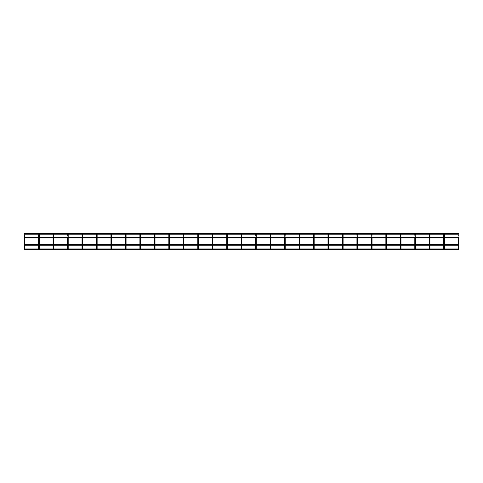 <?xml version="1.0" encoding="UTF-8"?>
<svg xmlns="http://www.w3.org/2000/svg" width="483" height="483" viewBox="0 0 483 483"><rect width="100%" height="100%" fill="white"/><g stroke="black" fill="none" stroke-linecap="round" stroke-linejoin="round"><path stroke-width="0.36" stroke-dasharray="2.42 1.81" d="M24.784 237.576L24.15 237.576M24.784 248.842L24.15 248.842L24.47 248.528L24.784 248.842A0.32 0.32 -0 0 0 24.47 248.528A0.32 0.32 -0 0 0 24.15 248.842L24.15 247.368L24.784 247.368L24.15 247.368L24.15 237.087L24.15 237.721L24.784 237.721M24.663 233.549A0.32 0.32 0 0 1 24.47 234.116A0.32 0.32 0 0 1 24.15 233.802L24.15 233.863A0.32 0.32 0 0 1 24.416 233.549M24.524 233.549A0.32 0.32 0 0 1 24.47 234.183A0.32 0.32 0 0 1 24.15 233.863M39.256 237.576L38.616 237.576M38.616 244.32L38.616 244.887M39.256 237.087L39.256 248.842A0.32 0.32 -0 0 0 38.936 248.528A0.32 0.32 -0 0 0 38.616 248.842L38.616 247.368L39.256 247.368L38.616 247.368L38.616 237.087M39.129 233.549A0.32 0.32 0 0 1 38.936 234.116A0.32 0.32 0 0 1 38.616 233.802L38.616 233.863A0.32 0.32 0 0 1 38.882 233.549M38.99 233.549A0.32 0.32 0 0 1 38.936 234.183A0.32 0.32 0 0 1 38.616 233.863M53.722 237.576L53.088 237.576M53.088 244.32L53.088 244.887L53.088 244.32M53.722 248.842L53.088 248.842L53.408 248.528L53.722 248.842A0.32 0.32 -0 0 0 53.408 248.528A0.32 0.32 -0 0 0 53.088 248.842L53.088 247.368L53.722 247.368L53.088 247.163M53.722 237.087L53.722 237.721L53.088 237.721L53.088 237.087M53.601 233.549A0.32 0.32 0 0 1 53.408 234.116A0.32 0.32 0 0 1 53.088 233.802L53.088 233.863A0.32 0.32 0 0 1 53.353 233.549M53.462 233.549A0.32 0.32 0 0 1 53.408 234.183A0.32 0.32 0 0 1 53.088 233.863M68.194 237.576L67.554 237.576M67.554 244.32L67.554 244.887M67.874 247.181L68.194 247.163L68.194 248.842A0.32 0.32 -0 0 0 67.874 248.528A0.32 0.32 -0 0 0 67.554 248.842L67.554 247.368L68.194 247.368L67.554 247.368L67.554 235.275L68.194 235.275M68.067 233.549A0.32 0.32 0 0 1 67.874 234.116A0.32 0.32 0 0 1 67.554 233.802L67.554 233.863A0.32 0.32 0 0 1 67.819 233.549M67.928 233.549A0.32 0.32 0 0 1 67.874 234.183A0.32 0.32 0 0 1 67.554 233.863M82.659 237.576L82.025 237.576M82.025 244.32L82.025 244.887M82.345 247.181L82.659 247.163L82.659 248.842A0.32 0.32 -0 0 0 82.345 248.528A0.32 0.32 -0 0 0 82.025 248.842L82.025 247.368L82.659 247.368L82.025 247.368L82.025 235.275L82.659 235.275M82.539 233.549A0.32 0.32 0 0 1 82.345 234.116A0.32 0.32 0 0 1 82.025 233.802L82.025 233.863A0.32 0.32 0 0 1 82.291 233.549M82.4 233.549A0.32 0.32 0 0 1 82.345 234.183A0.32 0.32 0 0 1 82.025 233.863M97.131 237.576L96.491 237.576M96.491 244.32L96.491 244.887L96.491 244.32M96.811 247.181L97.131 247.163L97.131 248.842A0.32 0.32 -0 0 0 96.811 248.528A0.32 0.32 -0 0 0 96.491 248.842L96.491 247.368L97.131 247.368L96.491 247.163M97.131 237.087L97.131 237.721L96.491 237.721L96.491 237.087M97.005 233.549A0.32 0.32 0 0 1 96.811 234.116A0.32 0.32 0 0 1 96.491 233.802L96.491 233.863A0.32 0.32 0 0 1 96.757 233.549M96.866 233.549A0.32 0.32 0 0 1 96.811 234.183A0.32 0.32 0 0 1 96.491 233.863M111.597 237.576L110.963 237.576M110.963 244.32L110.963 244.887L110.963 244.32M111.283 247.181L111.597 247.163L111.597 248.842A0.32 0.32 -0 0 0 111.283 248.528A0.32 0.32 -0 0 0 110.963 248.842L110.963 247.368L111.597 247.368L110.963 247.163M111.597 237.087L111.597 237.721L110.963 237.721L110.963 237.087M111.476 233.549A0.32 0.32 0 0 1 111.283 234.116A0.32 0.32 0 0 1 110.963 233.802L110.963 233.863A0.32 0.32 0 0 1 111.229 233.549M111.338 233.549A0.32 0.32 0 0 1 111.283 234.183A0.32 0.32 0 0 1 110.963 233.863M126.069 237.576L125.429 237.576M125.429 244.32L125.429 244.887L125.429 244.32M125.749 247.181L126.069 247.163L126.069 248.842A0.32 0.32 -0 0 0 125.749 248.528A0.32 0.32 -0 0 0 125.429 248.842L125.429 247.368L126.069 247.368L125.429 247.163M126.069 237.087L126.069 237.721L125.429 237.721L125.429 237.087M125.942 233.549A0.32 0.32 0 0 1 125.749 234.116A0.32 0.32 0 0 1 125.429 233.802L125.429 233.863A0.32 0.32 0 0 1 125.695 233.549M125.803 233.549A0.32 0.32 0 0 1 125.749 234.183A0.32 0.32 0 0 1 125.429 233.863M140.535 237.576L139.901 237.576M139.901 244.32L139.901 244.887L139.901 244.32M140.221 247.181L140.535 247.163L140.535 248.842A0.32 0.32 -0 0 0 140.221 248.528A0.32 0.32 -0 0 0 139.901 248.842L139.901 247.368L140.535 247.368L139.901 247.163M140.535 237.087L140.535 237.721L139.901 237.721L139.901 237.087M140.414 233.549A0.32 0.32 0 0 1 140.221 234.116A0.32 0.32 0 0 1 139.901 233.802L139.901 233.863A0.32 0.32 0 0 1 140.167 233.549M140.275 233.549A0.32 0.32 0 0 1 140.221 234.183A0.32 0.32 0 0 1 139.901 233.863M155.007 237.576L154.367 237.576M154.367 244.32L154.367 244.887M154.687 247.181L155.007 247.163L155.007 248.842A0.32 0.32 -0 0 0 154.687 248.528A0.32 0.32 -0 0 0 154.367 248.842L154.367 247.368L155.007 247.368L154.367 247.368L154.367 237.087M154.88 233.549A0.32 0.32 0 0 1 154.687 234.116A0.32 0.32 0 0 1 154.367 233.802L154.367 233.863A0.32 0.32 0 0 1 154.632 233.549M154.741 233.549A0.32 0.32 0 0 1 154.687 234.183A0.32 0.32 0 0 1 154.367 233.863M169.473 237.576L168.839 237.576M168.839 244.32L168.839 244.887M168.839 235.275L169.473 235.275L169.473 248.842A0.32 0.32 -0 0 0 169.159 248.528A0.32 0.32 -0 0 0 168.839 248.842L168.839 247.368L169.473 247.368L168.839 247.368L168.839 237.087M169.352 233.549A0.32 0.32 0 0 1 169.159 234.116A0.32 0.32 0 0 1 168.839 233.802L168.839 233.863A0.32 0.32 0 0 1 169.104 233.549M169.213 233.549A0.32 0.32 0 0 1 169.159 234.183A0.32 0.32 0 0 1 168.839 233.863M183.945 237.576L183.305 237.576M183.305 244.32L183.305 244.887M183.305 235.275L183.945 235.275L183.945 248.842A0.32 0.32 -0 0 0 183.625 248.528A0.32 0.32 -0 0 0 183.305 248.842L183.305 247.368L183.945 247.368L183.305 247.368L183.305 237.087M183.818 233.549A0.32 0.32 0 0 1 183.625 234.116A0.32 0.32 0 0 1 183.305 233.802L183.305 233.863A0.32 0.32 0 0 1 183.57 233.549M183.679 233.549A0.32 0.32 0 0 1 183.625 234.183A0.32 0.32 0 0 1 183.305 233.863M198.41 237.576L197.776 237.576M197.776 244.32L197.776 244.887M198.41 237.087L198.41 248.842A0.32 0.32 -0 0 0 198.096 248.528A0.32 0.32 -0 0 0 197.776 248.842L197.776 247.368L198.41 247.368L197.776 247.368L197.776 237.087M198.29 233.549A0.32 0.32 0 0 1 198.096 234.116A0.32 0.32 0 0 1 197.776 233.802L197.776 233.863A0.32 0.32 0 0 1 198.042 233.549M198.151 233.549A0.32 0.32 0 0 1 198.096 234.183A0.32 0.32 0 0 1 197.776 233.863M212.882 237.576L212.242 237.576M212.242 244.32L212.242 244.887L212.242 244.32M212.882 237.087L212.882 248.842A0.32 0.32 -0 0 0 212.562 248.528A0.32 0.32 -0 0 0 212.242 248.842L212.242 247.368L212.882 247.368L212.242 247.163M212.882 237.721L212.242 237.721L212.242 237.087M212.755 233.549A0.32 0.32 0 0 1 212.562 234.116A0.32 0.32 0 0 1 212.242 233.802L212.242 233.863A0.32 0.32 0 0 1 212.508 233.549M212.617 233.549A0.32 0.32 0 0 1 212.562 234.183A0.32 0.32 0 0 1 212.242 233.863M227.348 237.576L226.714 237.576M226.714 244.32L226.714 244.887M227.348 237.087L227.348 248.842A0.32 0.32 -0 0 0 227.034 248.528A0.32 0.32 -0 0 0 226.714 248.842L226.714 247.368L227.348 247.368L226.714 247.368L226.714 237.087M227.227 233.549A0.32 0.32 0 0 1 227.034 234.116A0.32 0.32 0 0 1 226.714 233.802L226.714 233.863A0.32 0.32 0 0 1 226.98 233.549M227.088 233.549A0.32 0.32 0 0 1 227.034 234.183A0.32 0.32 0 0 1 226.714 233.863M241.82 237.576L241.18 237.576M241.18 244.32L241.18 244.887L241.18 244.32M241.5 247.181L241.82 247.163L241.82 248.842A0.32 0.32 -0 0 0 241.5 248.528A0.32 0.32 -0 0 0 241.18 248.842L241.18 247.368L241.82 247.368L241.18 247.163M241.82 237.087L241.82 237.721L241.18 237.721L241.18 237.087M241.693 233.549A0.32 0.32 0 0 1 241.5 234.116A0.32 0.32 0 0 1 241.18 233.802L241.18 233.863A0.32 0.32 0 0 1 241.446 233.549M241.554 233.549A0.32 0.32 0 0 1 241.5 234.183A0.32 0.32 0 0 1 241.18 233.863M256.286 237.576L255.652 237.576M255.652 244.32L255.652 244.887M255.966 247.181L256.286 247.163L256.286 248.842A0.32 0.32 -0 0 0 255.966 248.528A0.32 0.32 -0 0 0 255.652 248.842L255.652 247.368L256.286 247.368L255.652 247.368L255.652 235.275L256.286 235.275M256.165 233.549A0.32 0.32 0 0 1 255.966 234.116A0.32 0.32 0 0 1 255.652 233.802L255.652 233.863A0.32 0.32 0 0 1 255.912 233.549M256.02 233.549A0.32 0.32 0 0 1 255.966 234.183A0.32 0.32 0 0 1 255.652 233.863M270.758 237.576L270.118 237.576M270.118 244.32L270.118 244.887L270.118 244.32M270.438 247.181L270.758 247.163L270.758 248.842A0.32 0.32 -0 0 0 270.438 248.528A0.32 0.32 -0 0 0 270.118 248.842L270.118 247.368L270.758 247.368L270.118 247.163M270.758 237.087L270.758 237.721L270.118 237.721L270.118 237.087M270.631 233.549A0.32 0.32 0 0 1 270.438 234.116A0.32 0.32 0 0 1 270.118 233.802L270.118 233.863A0.32 0.32 0 0 1 270.383 233.549M270.492 233.549A0.32 0.32 0 0 1 270.438 234.183A0.32 0.32 0 0 1 270.118 233.863M285.224 237.576L284.59 237.576M284.59 244.32L284.59 244.887M284.59 247.368L284.59 235.275L285.224 235.275L285.224 247.368L284.59 247.368L285.224 247.368L285.224 248.842A0.32 0.32 -0 0 0 284.904 248.528A0.32 0.32 -0 0 0 284.59 248.842L285.224 248.842L284.904 248.528L284.59 248.842L284.59 247.368M285.103 233.549A0.32 0.32 0 0 1 284.904 234.116A0.32 0.32 0 0 1 284.59 233.802L284.59 233.863A0.32 0.32 0 0 1 284.849 233.549M284.958 233.549A0.32 0.32 0 0 1 284.904 234.183A0.32 0.32 0 0 1 284.59 233.863M299.695 237.576L299.055 237.576M299.055 244.32L299.055 244.887M299.375 247.181L299.695 247.163L299.695 248.842A0.32 0.32 -0 0 0 299.375 248.528A0.32 0.32 -0 0 0 299.055 248.842L299.055 247.368L299.695 247.368L299.055 247.368L299.055 235.275L299.695 235.275M299.569 233.549A0.32 0.32 0 0 1 299.375 234.116A0.32 0.32 0 0 1 299.055 233.802L299.055 233.863A0.32 0.32 0 0 1 299.321 233.549M299.43 233.549A0.32 0.32 0 0 1 299.375 234.183A0.32 0.32 0 0 1 299.055 233.863M314.161 237.576L313.527 237.576M313.527 244.32L313.527 244.887L313.527 244.32M313.841 247.181L314.161 247.163L314.161 248.842A0.32 0.32 -0 0 0 313.841 248.528A0.32 0.32 -0 0 0 313.527 248.842L313.527 247.368L314.161 247.368L313.527 247.163M314.161 237.087L314.161 237.721L313.527 237.721L313.527 237.087M314.041 233.549A0.32 0.32 0 0 1 313.841 234.116A0.32 0.32 0 0 1 313.527 233.802L313.527 233.863A0.32 0.32 0 0 1 313.787 233.549M313.896 233.549A0.32 0.32 0 0 1 313.841 234.183A0.32 0.32 0 0 1 313.527 233.863M328.633 237.576L327.993 237.576M327.993 244.32L327.993 244.887L327.993 244.32M328.633 237.087L328.633 237.721L327.993 237.721L327.993 237.087M328.506 233.549A0.32 0.32 0 0 1 328.313 234.116A0.32 0.32 0 0 1 327.993 233.802L327.993 233.863A0.32 0.32 0 0 1 328.259 233.549M328.368 233.549A0.32 0.32 0 0 1 328.313 234.183A0.32 0.32 0 0 1 327.993 233.863M343.099 237.576L342.465 237.576M342.465 244.32L342.465 244.887L342.465 244.32M343.099 237.087L343.099 237.721L342.465 237.721L342.465 237.087M342.978 233.549A0.32 0.32 0 0 1 342.779 234.116A0.32 0.32 0 0 1 342.465 233.802L342.465 233.863A0.32 0.32 0 0 1 342.725 233.549M342.833 233.549A0.32 0.32 0 0 1 342.779 234.183A0.32 0.32 0 0 1 342.465 233.863M357.571 237.576L356.931 237.576M356.931 244.32L356.931 244.887M356.931 248.715A0.32 0.32 -0 0 1 357.251 248.401A0.32 0.32 -0 0 1 357.571 248.715L357.571 248.842A0.32 0.32 -0 0 0 357.251 248.528A0.32 0.32 -0 0 0 356.931 248.842L356.931 235.275L357.571 235.275L357.571 247.368L356.931 247.368L357.571 247.368M357.444 233.549A0.32 0.32 0 0 1 357.251 234.116A0.32 0.32 0 0 1 356.931 233.802L356.931 233.863A0.32 0.32 0 0 1 357.197 233.549M357.305 233.549A0.32 0.32 0 0 1 357.251 234.183A0.32 0.32 0 0 1 356.931 233.863M372.037 237.576L371.403 237.576M371.403 244.32L371.403 244.887M372.037 248.842L371.403 248.842L371.717 248.528L372.037 248.842A0.32 0.32 -0 0 0 371.717 248.528A0.32 0.32 -0 0 0 371.403 248.842L371.403 235.275L372.037 235.275L372.037 247.368L371.403 247.368L372.037 247.368M371.916 233.549A0.32 0.32 0 0 1 371.717 234.116A0.32 0.32 0 0 1 371.403 233.802L371.403 233.863A0.32 0.32 0 0 1 371.662 233.549M371.771 233.549A0.32 0.32 0 0 1 371.717 234.183A0.32 0.32 0 0 1 371.403 233.863M386.509 237.576L385.869 237.576M385.869 244.32L385.869 244.887L385.869 244.32M386.509 237.087L386.509 237.721L385.869 237.721L385.869 237.087M386.382 233.549A0.32 0.32 0 0 1 386.189 234.116A0.32 0.32 0 0 1 385.869 233.802L385.869 233.863A0.32 0.32 0 0 1 386.134 233.549M386.243 233.549A0.32 0.32 0 0 1 386.189 234.183A0.32 0.32 0 0 1 385.869 233.863M400.975 237.576L400.341 237.576M400.341 244.32L400.341 244.887L400.341 244.32M400.975 237.721L400.341 237.721L400.341 237.087M400.854 233.549A0.32 0.32 0 0 1 400.655 234.116A0.32 0.32 0 0 1 400.341 233.802L400.341 233.863A0.32 0.32 0 0 1 400.6 233.549M400.709 233.549A0.32 0.32 0 0 1 400.655 234.183A0.32 0.32 0 0 1 400.341 233.863M415.446 237.576L414.806 237.576M414.806 244.32L414.806 244.887M414.806 248.715A0.32 0.32 -0 0 1 415.126 248.401A0.32 0.32 -0 0 1 415.446 248.715L415.446 248.842A0.32 0.32 -0 0 0 415.126 248.528A0.32 0.32 -0 0 0 414.806 248.842L414.806 235.275L415.446 235.275L415.446 247.368L414.806 247.368L415.446 247.368M415.32 233.549A0.32 0.32 0 0 1 415.126 234.116A0.32 0.32 0 0 1 414.806 233.802L414.806 233.863A0.32 0.32 0 0 1 415.072 233.549M415.181 233.549A0.32 0.32 0 0 1 415.126 234.183A0.32 0.32 0 0 1 414.806 233.863M429.912 237.576L429.278 237.576M429.278 244.32L429.278 244.887L429.278 244.32M429.912 237.087L429.912 237.721L429.278 237.721L429.278 237.087M429.792 233.549A0.32 0.32 0 0 1 429.592 234.116A0.32 0.32 0 0 1 429.278 233.802L429.278 233.863A0.32 0.32 0 0 1 429.538 233.549M429.647 233.549A0.32 0.32 0 0 1 429.592 234.183A0.32 0.32 0 0 1 429.278 233.863M444.384 237.576L443.744 237.576M443.744 244.32L443.744 244.887L443.744 244.32M444.384 237.087L444.384 237.721L443.744 237.721L443.744 237.087M444.257 233.549A0.32 0.32 0 0 1 444.064 234.116A0.32 0.32 0 0 1 443.744 233.802L443.744 233.863A0.32 0.32 0 0 1 444.01 233.549M444.119 233.549A0.32 0.32 0 0 1 444.064 234.183A0.32 0.32 0 0 1 443.744 233.863M458.85 237.576L458.216 237.576M458.216 244.32L458.216 244.887M458.216 248.715A0.32 0.32 -0 0 1 458.53 248.401A0.32 0.32 -0 0 1 458.85 248.715L458.85 248.842A0.32 0.32 -0 0 0 458.53 248.528A0.32 0.32 -0 0 0 458.216 248.842L458.216 235.275L458.85 235.275L458.85 247.368L458.216 247.368L458.85 247.368M458.723 233.549A0.32 0.32 0 0 1 458.53 234.116A0.32 0.32 0 0 1 458.216 233.802L458.216 233.863A0.32 0.32 0 0 1 458.476 233.549M458.584 233.549A0.32 0.32 0 0 1 458.53 234.183A0.32 0.32 0 0 1 458.216 233.863M458.85 245.219L458.85 244.658L458.85 245.219L458.216 245.219M444.384 245.219L443.744 245.219M429.912 245.219L429.278 245.219M415.446 245.219L414.806 245.219M400.975 245.219L400.341 245.219M386.509 245.219L385.869 245.219M372.037 245.219L371.403 245.219M357.571 245.219L356.931 245.219M343.099 245.219L342.465 245.219M328.633 245.219L327.993 245.219M314.161 245.219L313.527 245.219M299.695 245.219L299.055 245.219M285.224 245.219L284.59 245.219M270.758 245.219L270.118 245.219M256.286 245.219L255.652 245.219M241.82 245.219L241.18 245.219M227.348 245.219L226.714 245.219M212.882 245.219L212.242 245.219M198.41 245.219L197.776 245.219M183.945 245.219L183.305 245.219M169.473 245.219L168.839 245.219M155.007 245.219L154.367 245.219M140.535 245.219L139.901 245.219M126.069 245.219L125.429 245.219M111.597 245.219L110.963 245.219M97.131 245.219L96.491 245.219M82.659 245.219L82.025 245.219M68.194 245.219L67.554 245.219M53.722 245.219L53.088 245.219M39.256 245.219L38.616 245.219M24.784 245.219L24.15 245.219L24.15 244.658L458.85 244.658M24.15 244.32L24.15 244.658M458.85 249.518L458.85 248.956L458.319 248.956M24.681 248.956L24.15 248.956L24.15 249.518M458.85 244.887L458.85 244.32M458.216 237.721L458.85 237.721L458.85 237.087M415.446 237.721L414.806 237.721M372.037 237.721L371.403 237.721M357.571 237.721L356.931 237.721M299.695 237.087L299.695 237.721L299.055 237.721M285.224 237.721L284.59 237.721M256.286 237.087L256.286 237.721L255.652 237.721M227.348 237.721L226.714 237.721M198.41 237.721L197.776 237.721M183.945 237.721L183.305 237.721M169.473 237.721L168.839 237.721M155.007 237.087L155.007 237.721L154.367 237.721M82.659 237.087L82.659 237.721L82.025 237.721M68.194 237.087L68.194 237.721L67.554 237.721M39.256 237.721L38.616 237.721M458.85 237.986L458.85 237.425L458.85 237.986L458.216 237.986M444.384 237.986L443.744 237.986M429.912 237.986L429.278 237.986M415.446 237.986L414.806 237.986M400.975 237.986L400.341 237.986M386.509 237.986L385.869 237.986M372.037 237.986L371.403 237.986M357.571 237.986L356.931 237.986M343.099 237.986L342.465 237.986M328.633 237.986L327.993 237.986M314.161 237.986L313.527 237.986M299.695 237.986L299.055 237.986M285.224 237.986L284.59 237.986M270.758 237.986L270.118 237.986M256.286 237.986L255.652 237.986M241.82 237.986L241.18 237.986M227.348 237.986L226.714 237.986M212.882 237.986L212.242 237.986M198.41 237.986L197.776 237.986M183.945 237.986L183.305 237.986M169.473 237.986L168.839 237.986M155.007 237.986L154.367 237.986M140.535 237.986L139.901 237.986M126.069 237.986L125.429 237.986M111.597 237.986L110.963 237.986M97.131 237.986L96.491 237.986M82.659 237.986L82.025 237.986M68.194 237.986L67.554 237.986M53.722 237.986L53.088 237.986M39.256 237.986L38.616 237.986M24.784 237.986L24.15 237.986L24.15 237.425L24.15 237.986M458.85 234.183L458.85 233.549M24.15 233.549L24.15 234.183M24.784 237.087L24.784 247.163L24.47 247.181M24.784 248.715A0.32 0.32 -0 0 0 24.47 248.401A0.32 0.32 -0 0 0 24.15 248.715M24.168 248.956A0.32 0.32 -0 0 0 24.766 248.956M24.784 234.183L24.784 233.802L24.47 234.116L24.15 233.802L24.15 235.275L24.784 235.275M24.784 233.863L24.15 233.802A0.32 0.32 0 0 1 24.277 233.549M39.256 247.163L38.936 247.181M39.256 248.715A0.32 0.32 -0 0 0 38.936 248.401A0.32 0.32 -0 0 0 38.616 248.715M38.64 248.956A0.32 0.32 -0 0 0 39.238 248.956M39.256 234.183L39.256 233.802L38.936 234.116L38.616 233.802L38.616 235.275L39.256 235.275M39.256 233.863L38.616 233.802A0.32 0.32 0 0 1 38.743 233.549M53.722 247.368L53.408 247.181M53.722 248.715A0.32 0.32 -0 0 0 53.408 248.401A0.32 0.32 -0 0 0 53.088 248.715M53.106 248.956A0.32 0.32 -0 0 0 53.704 248.956M53.088 235.275L53.722 235.275M53.088 234.183L53.088 233.802A0.32 0.32 0 0 1 53.208 233.549M68.194 248.715A0.32 0.32 -0 0 0 67.874 248.401A0.32 0.32 -0 0 0 67.554 248.715M67.578 248.956A0.32 0.32 -0 0 0 68.175 248.956M67.554 234.183L67.554 233.802A0.32 0.32 0 0 1 67.68 233.549M82.659 248.715A0.32 0.32 -0 0 0 82.345 248.401A0.32 0.32 -0 0 0 82.025 248.715M82.044 248.956A0.32 0.32 -0 0 0 82.641 248.956M82.025 234.183L82.025 233.802A0.32 0.32 0 0 1 82.146 233.549M97.131 248.715A0.32 0.32 -0 0 0 96.811 248.401A0.32 0.32 -0 0 0 96.491 248.715M96.515 248.956A0.32 0.32 -0 0 0 97.113 248.956M96.491 235.275L97.131 235.275M96.491 234.183L96.491 233.802A0.32 0.32 0 0 1 96.618 233.549M111.597 248.715A0.32 0.32 -0 0 0 111.283 248.401A0.32 0.32 -0 0 0 110.963 248.715M110.981 248.956A0.32 0.32 -0 0 0 111.579 248.956M110.963 235.275L111.597 235.275M110.963 234.183L110.963 233.802A0.32 0.32 0 0 1 111.084 233.549M126.069 248.715A0.32 0.32 -0 0 0 125.749 248.401A0.32 0.32 -0 0 0 125.429 248.715M125.453 248.956A0.32 0.32 -0 0 0 126.051 248.956M125.429 235.275L126.069 235.275M125.429 234.183L125.429 233.802A0.32 0.32 0 0 1 125.556 233.549M140.535 248.715A0.32 0.32 -0 0 0 140.221 248.401A0.32 0.32 -0 0 0 139.901 248.715M139.919 248.956A0.32 0.32 -0 0 0 140.517 248.956M139.901 235.275L140.535 235.275M139.901 234.183L139.901 233.802A0.32 0.32 0 0 1 140.022 233.549M155.007 248.715A0.32 0.32 -0 0 0 154.687 248.401A0.32 0.32 -0 0 0 154.367 248.715M154.391 248.956A0.32 0.32 -0 0 0 154.989 248.956M154.367 235.275L155.007 235.275M154.367 234.183L154.367 233.802A0.32 0.32 0 0 1 154.494 233.549M169.473 247.163L169.159 247.181M169.473 248.715A0.32 0.32 -0 0 0 169.159 248.401A0.32 0.32 -0 0 0 168.839 248.715M168.857 248.956A0.32 0.32 -0 0 0 169.455 248.956M168.839 234.183L168.839 233.802A0.32 0.32 0 0 1 168.959 233.549M183.945 247.163L183.625 247.181M183.945 248.715A0.32 0.32 -0 0 0 183.625 248.401A0.32 0.32 -0 0 0 183.305 248.715M183.329 248.956A0.32 0.32 -0 0 0 183.926 248.956M183.305 234.183L183.305 233.802A0.32 0.32 0 0 1 183.431 233.549M198.41 247.163L198.096 247.181M198.41 248.715A0.32 0.32 -0 0 0 198.096 248.401A0.32 0.32 -0 0 0 197.776 248.715M197.795 248.956A0.32 0.32 -0 0 0 198.392 248.956M197.776 235.275L198.41 235.275M197.776 234.183L197.776 233.802A0.32 0.32 0 0 1 197.897 233.549M212.882 247.163L212.562 247.181M212.882 248.715A0.32 0.32 -0 0 0 212.562 248.401A0.32 0.32 -0 0 0 212.242 248.715M212.266 248.956A0.32 0.32 -0 0 0 212.864 248.956M212.242 235.275L212.882 235.275M212.242 234.183L212.242 233.802A0.32 0.32 0 0 1 212.369 233.549M227.348 247.163L227.034 247.181M227.348 248.715A0.32 0.32 -0 0 0 227.034 248.401A0.32 0.32 -0 0 0 226.714 248.715M226.732 248.956A0.32 0.32 -0 0 0 227.33 248.956M226.714 235.275L227.348 235.275M226.714 234.183L226.714 233.802A0.32 0.32 0 0 1 226.835 233.549M241.82 248.715A0.32 0.32 -0 0 0 241.5 248.401A0.32 0.32 -0 0 0 241.18 248.715M241.204 248.956A0.32 0.32 -0 0 0 241.796 248.956M241.18 235.275L241.82 235.275M241.18 234.183L241.18 233.802A0.32 0.32 0 0 1 241.307 233.549M256.286 248.715A0.32 0.32 -0 0 0 255.966 248.401A0.32 0.32 -0 0 0 255.652 248.715M255.67 248.956A0.32 0.32 -0 0 0 256.268 248.956M255.652 234.183L255.652 233.802A0.32 0.32 0 0 1 255.773 233.549M270.758 248.715A0.32 0.32 -0 0 0 270.438 248.401A0.32 0.32 -0 0 0 270.118 248.715M270.136 248.956A0.32 0.32 -0 0 0 270.734 248.956M270.118 235.275L270.758 235.275M270.118 234.183L270.118 233.802A0.32 0.32 0 0 1 270.245 233.549M285.224 247.163L284.904 247.181M285.224 248.715A0.32 0.32 -0 0 0 284.904 248.401A0.32 0.32 -0 0 0 284.59 248.715M284.608 248.956A0.32 0.32 -0 0 0 285.205 248.956M284.59 234.183L284.59 233.802A0.32 0.32 0 0 1 284.71 233.549M299.695 248.715A0.32 0.32 -0 0 0 299.375 248.401A0.32 0.32 -0 0 0 299.055 248.715M299.074 248.956A0.32 0.32 -0 0 0 299.671 248.956M299.055 234.183L299.055 233.802A0.32 0.32 0 0 1 299.182 233.549M314.161 248.715A0.32 0.32 -0 0 0 313.841 248.401A0.32 0.32 -0 0 0 313.527 248.715M313.545 248.956A0.32 0.32 -0 0 0 314.143 248.956M313.527 235.275L314.161 235.275M313.527 234.183L313.527 233.802A0.32 0.32 0 0 1 313.648 233.549M328.633 247.163L328.313 247.181M328.633 248.715A0.32 0.32 -0 0 0 328.313 248.401A0.32 0.32 -0 0 0 327.993 248.715M328.011 248.956A0.32 0.32 -0 0 0 328.609 248.956M328.633 248.842A0.32 0.32 -0 0 0 328.313 248.528A0.32 0.32 -0 0 0 327.993 248.842L328.633 248.842L328.313 248.528L327.993 248.842L327.993 247.368L328.633 247.368L327.993 247.368M327.993 235.275L328.633 235.275M327.993 234.183L327.993 233.802A0.32 0.32 0 0 1 328.12 233.549M343.099 247.163L342.779 247.181M343.099 248.715A0.32 0.32 -0 0 0 342.779 248.401A0.32 0.32 -0 0 0 342.465 248.715M342.483 248.956A0.32 0.32 -0 0 0 343.081 248.956M343.099 248.842A0.32 0.32 -0 0 0 342.779 248.528A0.32 0.32 -0 0 0 342.465 248.842L343.099 248.842L342.779 248.528L342.465 248.842L342.465 247.368L343.099 247.368L342.465 247.368M342.465 235.275L343.099 235.275M342.465 234.183L342.465 233.802A0.32 0.32 0 0 1 342.586 233.549M357.571 247.163L357.251 247.181M356.949 248.956A0.32 0.32 -0 0 0 357.547 248.956M356.931 234.183L356.931 233.802A0.32 0.32 0 0 1 357.058 233.549M372.037 247.163L371.717 247.181M372.037 248.715A0.32 0.32 -0 0 0 371.717 248.401A0.32 0.32 -0 0 0 371.403 248.715M371.421 248.956A0.32 0.32 -0 0 0 372.019 248.956M371.403 234.183L371.403 233.802A0.32 0.32 0 0 1 371.524 233.549M386.509 247.163L386.189 247.181M386.509 248.715A0.32 0.32 -0 0 0 386.189 248.401A0.32 0.32 -0 0 0 385.869 248.715M385.887 248.956A0.32 0.32 -0 0 0 386.485 248.956M386.509 248.842A0.32 0.32 -0 0 0 386.189 248.528A0.32 0.32 -0 0 0 385.869 248.842L386.509 248.842L386.189 248.528L385.869 248.842L385.869 247.368L386.509 247.368L385.869 247.368M385.869 235.275L386.509 235.275M385.869 234.183L385.869 233.802A0.32 0.32 0 0 1 385.995 233.549M400.975 247.163L400.655 247.181M400.975 248.715A0.32 0.32 -0 0 0 400.655 248.401A0.32 0.32 -0 0 0 400.341 248.715M400.359 248.956A0.32 0.32 -0 0 0 400.956 248.956M400.975 248.842A0.32 0.32 -0 0 0 400.655 248.528A0.32 0.32 -0 0 0 400.341 248.842L400.975 248.842L400.655 248.528L400.341 248.842L400.341 247.368L400.975 247.368L400.341 247.368M400.341 235.275L400.975 235.275L400.975 247.368M400.341 234.183L400.341 233.802A0.32 0.32 0 0 1 400.461 233.549M415.446 247.163L415.126 247.181M414.825 248.956A0.32 0.32 -0 0 0 415.422 248.956M414.806 234.183L414.806 233.802A0.32 0.32 0 0 1 414.933 233.549M429.912 247.163L429.592 247.181M429.912 248.715A0.32 0.32 -0 0 0 429.592 248.401A0.32 0.32 -0 0 0 429.278 248.715M429.296 248.956A0.32 0.32 -0 0 0 429.894 248.956M429.912 248.842A0.32 0.32 -0 0 0 429.592 248.528A0.32 0.32 -0 0 0 429.278 248.842L429.912 248.842L429.592 248.528L429.278 248.842L429.278 247.368L429.912 247.368L429.278 247.368M429.278 235.275L429.912 235.275M429.278 234.183L429.278 233.802A0.32 0.32 0 0 1 429.399 233.549M444.384 247.163L444.064 247.181M443.744 247.368L444.384 247.368L443.744 247.368L443.744 248.842L444.064 248.528A0.32 0.32 -0 0 0 443.744 248.842L444.384 248.842A0.32 0.32 -0 0 0 444.064 248.528L444.384 248.715A0.32 0.32 -0 0 0 444.064 248.401A0.32 0.32 -0 0 0 443.744 248.715M443.762 248.956A0.32 0.32 -0 0 0 444.36 248.956M443.744 235.275L444.384 235.275M443.744 234.183L443.744 233.802A0.32 0.32 0 0 1 443.871 233.549M458.85 247.163L458.53 247.181M458.234 248.956A0.32 0.32 -0 0 0 458.832 248.956M458.216 235.275L458.216 233.802A0.32 0.32 0 0 1 458.337 233.549M24.784 244.887L24.784 244.32M24.784 233.802L24.15 233.802M39.256 244.887L39.256 244.32M38.936 248.528L38.616 248.842L39.256 248.842L38.936 248.528M39.256 233.802L38.616 233.802M53.722 244.887L53.722 244.32L53.722 244.887M53.722 234.183L53.722 233.802L53.408 234.116L53.088 233.802L53.722 233.802L53.088 233.802M68.194 244.887L68.194 244.32L68.194 244.887M67.874 248.528L67.554 248.842L68.194 248.842L67.874 248.528M68.194 234.183L68.194 233.802L67.874 234.116L67.554 233.802L68.194 233.802L67.554 233.802M82.659 244.887L82.659 244.32L82.659 244.887M82.345 248.528L82.025 248.842L82.659 248.842L82.345 248.528M82.659 234.183L82.659 233.802L82.345 234.116L82.025 233.802L82.659 233.802L82.025 233.802M97.131 244.887L97.131 244.32L97.131 244.887M96.811 248.528L96.491 248.842L97.131 248.842L96.811 248.528M97.131 234.183L97.131 233.802L96.811 234.116L96.491 233.802L97.131 233.802L96.491 233.802M111.597 244.887L111.597 244.32L111.597 244.887M111.283 248.528L110.963 248.842L111.597 248.842L111.283 248.528M111.597 234.183L111.597 233.802L111.283 234.116L110.963 233.802L111.597 233.802L110.963 233.802M126.069 244.887L126.069 244.32L126.069 244.887M125.749 248.528L125.429 248.842L126.069 248.842L125.749 248.528M126.069 234.183L126.069 233.802L125.749 234.116L125.429 233.802L126.069 233.802L125.429 233.802M140.535 244.887L140.535 244.32L140.535 244.887M140.221 248.528L139.901 248.842L140.535 248.842L140.221 248.528M140.535 234.183L140.535 233.802L140.221 234.116L139.901 233.802L140.535 233.802L139.901 233.802M155.007 244.887L155.007 244.32L155.007 244.887M154.687 248.528L154.367 248.842L155.007 248.842L154.687 248.528M155.007 234.183L155.007 233.802L154.687 234.116L154.367 233.802L155.007 233.802L154.367 233.802M169.473 244.887L169.473 244.32M169.159 248.528L168.839 248.842L169.473 248.842L169.159 248.528M169.473 234.183L169.473 233.802L169.159 234.116L168.839 233.802L169.473 233.802L168.839 233.802M183.945 244.887L183.945 244.32M183.625 248.528L183.305 248.842L183.945 248.842L183.625 248.528M183.945 234.183L183.945 233.802L183.625 234.116L183.305 233.802L183.945 233.802L183.305 233.802M198.41 244.887L198.41 244.32M198.096 248.528L197.776 248.842L198.41 248.842L198.096 248.528M198.41 234.183L198.41 233.802L198.096 234.116L197.776 233.802L198.41 233.802L197.776 233.802M212.882 244.887L212.882 244.32M212.562 248.528L212.242 248.842L212.882 248.842L212.562 248.528M212.882 234.183L212.882 233.802L212.562 234.116L212.242 233.802L212.882 233.802L212.242 233.802M227.348 244.887L227.348 244.32M227.034 248.528L226.714 248.842L227.348 248.842L227.034 248.528M227.348 234.183L227.348 233.802L227.034 234.116L226.714 233.802L227.348 233.802L226.714 233.802M241.82 244.887L241.82 244.32L241.82 244.887M241.5 248.528L241.18 248.842L241.82 248.842L241.5 248.528M241.82 234.183L241.82 233.802L241.5 234.116L241.18 233.802L241.82 233.802L241.18 233.802M256.286 244.887L256.286 244.32L256.286 244.887M255.966 248.528L255.652 248.842L256.286 248.842L255.966 248.528M256.286 234.183L256.286 233.802L255.966 234.116L255.652 233.802L256.286 233.802L255.652 233.802M270.758 244.887L270.758 244.32L270.758 244.887M270.438 248.528L270.118 248.842L270.758 248.842L270.438 248.528M270.758 234.183L270.758 233.802L270.438 234.116L270.118 233.802L270.758 233.802L270.118 233.802M285.224 244.887L285.224 244.32M285.224 234.183L285.224 233.802L284.904 234.116L284.59 233.802L285.224 233.802L284.59 233.802M299.695 244.887L299.695 244.32L299.695 244.887M299.375 248.528L299.055 248.842L299.695 248.842L299.375 248.528M299.695 234.183L299.695 233.802L299.375 234.116L299.055 233.802L299.695 233.802L299.055 233.802M314.161 244.887L314.161 244.32L314.161 244.887M313.841 248.528L313.527 248.842L314.161 248.842L313.841 248.528M314.161 234.183L314.161 233.802L313.841 234.116L313.527 233.802L314.161 233.802L313.527 233.802M328.633 244.887L328.633 244.32L328.633 244.887M328.633 234.183L328.633 233.802L328.313 234.116L327.993 233.802L328.633 233.802L327.993 233.802M343.099 244.887L343.099 244.32L343.099 244.887M343.099 234.183L343.099 233.802L342.779 234.116L342.465 233.802L343.099 233.802L342.465 233.802M357.571 244.887L357.571 244.32M357.251 248.528L356.931 248.842L357.571 248.842L357.251 248.528M357.571 234.183L357.571 233.802L357.251 234.116L356.931 233.802L357.571 233.802L356.931 233.802M372.037 244.887L372.037 244.32M372.037 234.183L372.037 233.802L371.717 234.116L371.403 233.802L372.037 233.802L371.403 233.802M386.509 244.887L386.509 244.32L386.509 244.887M386.509 234.183L386.509 233.802L386.189 234.116L385.869 233.802L386.509 233.802L385.869 233.802M400.975 244.887L400.975 244.32M400.975 234.183L400.975 233.802L400.655 234.116L400.341 233.802L400.975 233.802L400.341 233.802M415.446 244.887L415.446 244.32M415.126 248.528L414.806 248.842L415.446 248.842L415.126 248.528M415.446 234.183L415.446 233.802L415.126 234.116L414.806 233.802L415.446 233.802L414.806 233.802M429.912 244.887L429.912 244.32L429.912 244.887M429.912 234.183L429.912 233.802L429.592 234.116L429.278 233.802L429.912 233.802L429.278 233.802M444.384 244.887L444.384 244.32L444.384 244.887M444.384 234.183L444.384 233.802L444.064 234.116L443.744 233.802L444.384 233.802L443.744 233.802M458.53 248.528L458.216 248.842L458.85 248.842L458.53 248.528M458.85 235.275L458.85 233.802L458.53 234.116L458.216 233.802L458.85 233.802L458.216 233.802M38.725 248.956L39.147 248.956M53.196 248.956L53.619 248.956M67.662 248.956L68.085 248.956M82.128 248.956L82.557 248.956M96.6 248.956L97.023 248.956M111.066 248.956L111.495 248.956M125.538 248.956L125.96 248.956M140.004 248.956L140.432 248.956M154.475 248.956L154.898 248.956M168.941 248.956L169.37 248.956M183.413 248.956L183.836 248.956M197.879 248.956L198.308 248.956M212.351 248.956L212.774 248.956M226.817 248.956L227.245 248.956M241.289 248.956L241.711 248.956M255.755 248.956L256.183 248.956M270.226 248.956L270.649 248.956M284.692 248.956L285.121 248.956M299.164 248.956L299.587 248.956M313.63 248.956L314.059 248.956M328.102 248.956L328.525 248.956M342.568 248.956L342.996 248.956M357.04 248.956L357.462 248.956M371.505 248.956L371.934 248.956M385.977 248.956L386.4 248.956M400.443 248.956L400.872 248.956M414.915 248.956L415.338 248.956M429.381 248.956L429.804 248.956M443.853 248.956L444.275 248.956M24.15 237.425L458.85 237.425"/><path stroke-width="0.72" d="M24.47 247.181L24.15 247.163L24.15 237.576L24.784 237.576L24.784 244.32M24.784 244.887L24.784 247.163L24.15 247.163L24.15 248.842A0.32 0.32 -0 0 0 24.168 248.956L24.47 248.528M24.15 237.721L24.15 235.275L24.784 235.275L24.784 237.087M38.616 244.32L38.616 237.576L39.256 237.576L39.256 244.32M38.616 244.887L38.616 247.163L39.256 247.163L39.256 244.887M38.936 247.181L38.616 247.163L38.616 248.842A0.32 0.32 -0 0 0 38.64 248.956L38.936 248.528L39.256 248.842A0.32 0.32 -0 0 1 39.238 248.956L39.256 248.842M38.616 237.087L38.616 235.275L39.256 235.275L39.256 237.087M39.256 237.721L53.088 237.721L53.088 244.32L53.088 237.576L53.722 237.576L53.722 244.32L53.722 237.721L67.554 237.721M53.088 244.887L53.088 247.163L53.088 244.887M53.088 248.715L53.088 248.842A0.32 0.32 -0 0 0 53.106 248.956L53.722 248.715A0.32 0.32 -0 0 1 53.408 249.035A0.32 0.32 -0 0 1 53.088 248.715L53.088 247.163L53.722 247.163L53.722 244.887L53.722 248.715M53.088 237.087L53.088 233.802L53.722 233.802L53.722 235.275L53.088 235.275M67.554 244.32L67.554 237.576L68.194 237.576L68.194 244.32L68.194 237.721L82.025 237.721M67.554 244.887L67.554 247.163L68.194 247.163L68.194 244.887L68.194 248.715A0.32 0.32 -0 0 1 67.874 249.035A0.32 0.32 -0 0 1 67.554 248.715L67.554 248.842A0.32 0.32 -0 0 0 67.578 248.956L67.874 248.528L68.194 248.842A0.32 0.32 -0 0 1 68.175 248.956L68.194 248.842M82.025 244.32L82.025 237.576L82.659 237.576L82.659 244.32L82.659 237.721L96.491 237.721L96.491 244.32L96.491 237.576L97.131 237.576L97.131 244.32L97.131 237.721L110.963 237.721L110.963 244.32L110.963 237.576L111.597 237.576L111.597 244.32L111.597 237.721L125.429 237.721L125.429 244.32L125.429 237.576L126.069 237.576L126.069 244.32L126.069 237.721L139.901 237.721L139.901 244.32L139.901 237.576L140.535 237.576L140.535 244.32L140.535 237.721L154.367 237.721M82.025 244.887L82.025 247.163L82.659 247.163L82.659 244.887L82.659 248.715A0.32 0.32 -0 0 1 82.345 249.035A0.32 0.32 -0 0 1 82.025 248.715L82.025 248.842A0.32 0.32 -0 0 0 82.044 248.956L82.345 248.528L82.659 248.842A0.32 0.32 -0 0 1 82.641 248.956L82.659 248.842M96.491 244.887L96.491 247.163L96.491 244.887M96.491 248.715L96.491 248.842A0.32 0.32 -0 0 0 96.515 248.956L97.131 248.715A0.32 0.32 -0 0 1 96.811 249.035A0.32 0.32 -0 0 1 96.491 248.715L96.491 247.163L97.131 247.163L97.131 244.887L97.131 248.715M96.491 237.087L96.491 233.802L97.131 233.802L97.131 235.275L96.491 235.275M110.963 244.887L110.963 247.163L110.963 244.887M111.283 247.181L110.963 247.163L110.963 248.842A0.32 0.32 -0 0 0 110.981 248.956L111.283 248.528L111.597 248.842A0.32 0.32 -0 0 1 111.579 248.956L111.597 248.842M110.963 237.087L110.963 233.802L111.597 233.802L111.597 235.275L110.963 235.275M125.429 244.887L125.429 247.163L125.429 244.887M125.749 247.181L125.429 247.163L125.429 248.842A0.32 0.32 -0 0 0 125.453 248.956L125.749 248.528L126.069 248.842A0.32 0.32 -0 0 1 126.051 248.956L126.069 248.842M125.429 237.087L125.429 233.802L126.069 233.802L126.069 235.275L125.429 235.275M139.901 244.887L139.901 247.163L139.901 244.887M139.901 248.715L139.901 248.842A0.32 0.32 -0 0 0 139.919 248.956L140.535 248.715A0.32 0.32 -0 0 1 140.221 249.035A0.32 0.32 -0 0 1 139.901 248.715L139.901 247.163L140.535 247.163L140.535 244.887L140.535 248.715M139.901 237.087L139.901 233.802L140.535 233.802L140.535 235.275L139.901 235.275M154.367 244.32L154.367 237.576L155.007 237.576L155.007 244.32L155.007 237.721L168.839 237.721M154.367 244.887L154.367 247.163L155.007 247.163L155.007 244.887L155.007 248.715A0.32 0.32 -0 0 1 154.687 249.035A0.32 0.32 -0 0 1 154.367 248.715L154.367 248.842A0.32 0.32 -0 0 0 154.391 248.956L154.687 248.528L155.007 248.842A0.32 0.32 -0 0 1 154.989 248.956L155.007 248.842M154.367 237.087L154.367 233.802L155.007 233.802L155.007 235.275L154.367 235.275M168.839 244.32L168.839 237.576L169.473 237.576L169.473 244.32M168.839 244.887L168.839 247.163L169.473 247.163L169.473 244.887M169.159 247.181L168.839 247.163L168.839 248.842A0.32 0.32 -0 0 0 168.857 248.956L169.159 248.528L169.473 248.842A0.32 0.32 -0 0 1 169.455 248.956L169.473 248.842M168.839 237.087L168.839 233.802L169.473 233.802L169.473 235.275L168.839 235.275M183.305 244.32L183.305 237.576L183.945 237.576L183.945 244.32M183.305 244.887L183.305 247.163L183.945 247.163L183.945 244.887M183.625 247.181L183.305 247.163L183.305 248.842A0.32 0.32 -0 0 0 183.329 248.956L183.625 248.528L183.945 248.842A0.32 0.32 -0 0 1 183.926 248.956L183.945 248.842M183.305 237.087L183.305 233.802L183.945 233.802L183.945 235.275L183.305 235.275M197.776 244.32L197.776 237.576L198.41 237.576L198.41 244.32M197.776 244.887L197.776 247.163L198.41 247.163L198.41 244.887M198.096 247.181L197.776 247.163L197.776 248.842A0.32 0.32 -0 0 0 197.795 248.956L198.096 248.528L198.41 248.842A0.32 0.32 -0 0 1 198.392 248.956L198.41 248.842M197.776 237.087L197.776 233.802L198.41 233.802L198.41 235.275L197.776 235.275M198.41 237.721L212.242 237.721L212.242 244.32L212.242 237.576L212.882 237.576L212.882 244.32M212.242 244.887L212.242 247.163L212.242 244.887M212.562 247.181L212.242 247.163L212.242 248.842A0.32 0.32 -0 0 0 212.266 248.956L212.562 248.528L212.882 248.842A0.32 0.32 -0 0 1 212.864 248.956L212.882 248.842M212.242 237.087L212.242 233.802L212.882 233.802L212.882 235.275L212.242 235.275M226.714 244.32L226.714 237.576L227.348 237.576L227.348 244.32M226.714 244.887L226.714 247.163L227.348 247.163L227.348 244.887M227.034 247.181L226.714 247.163L226.714 248.842A0.32 0.32 -0 0 0 226.732 248.956L227.034 248.528L227.348 248.842A0.32 0.32 -0 0 1 227.33 248.956L227.348 248.842M226.714 237.087L226.714 233.802L227.348 233.802L227.348 235.275L226.714 235.275M227.348 237.721L241.18 237.721L241.18 244.32L241.18 237.576L241.82 237.576L241.82 244.32L241.82 237.721L255.652 237.721M241.18 244.887L241.18 247.163L241.18 244.887M241.5 247.181L241.18 247.163L241.18 248.842A0.32 0.32 -0 0 0 241.204 248.956L241.5 248.528L241.82 248.842A0.32 0.32 -0 0 1 241.796 248.956L241.82 248.842M241.18 237.087L241.18 233.802L241.82 233.802L241.82 235.275L241.18 235.275M255.652 244.32L255.652 237.576L256.286 237.576L256.286 244.32L256.286 237.721L270.118 237.721L270.118 244.32L270.118 237.576L270.758 237.576L270.758 244.32L270.758 237.721L284.59 237.721M255.652 244.887L255.652 247.163L256.286 247.163L256.286 244.887L256.286 248.715A0.32 0.32 -0 0 1 255.966 249.035A0.32 0.32 -0 0 1 255.652 248.715L255.652 248.842A0.32 0.32 -0 0 0 255.67 248.956L255.966 248.528L256.286 248.842A0.32 0.32 -0 0 1 256.268 248.956L256.286 248.842M270.118 244.887L270.118 247.163L270.118 244.887M270.438 247.181L270.118 247.163L270.118 248.842A0.32 0.32 -0 0 0 270.136 248.956L270.438 248.528L270.758 248.842A0.32 0.32 -0 0 1 270.734 248.956L270.758 248.842M270.118 237.087L270.118 233.802L270.758 233.802L270.758 235.275L270.118 235.275M284.59 244.32L284.59 237.576L285.224 237.576L285.224 244.32M284.59 244.887L284.59 247.163L285.224 247.163L285.224 244.887M284.904 247.181L284.59 247.163L284.59 248.842A0.32 0.32 -0 0 0 284.608 248.956L284.904 248.528L285.224 248.842A0.32 0.32 -0 0 1 285.205 248.956L285.224 248.842M299.055 244.32L299.055 237.576L299.695 237.576L299.695 244.32L299.695 237.721L313.527 237.721L313.527 244.32L313.527 237.576L314.161 237.576L314.161 244.32L314.161 237.721L327.993 237.721L327.993 244.32L327.993 237.576L328.633 237.576L328.633 244.32L328.633 237.721L342.465 237.721L342.465 244.32L342.465 237.576L343.099 237.576L343.099 244.32L343.099 237.721L356.931 237.721M299.055 244.887L299.055 247.163L299.695 247.163L299.695 244.887L299.695 248.715A0.32 0.32 -0 0 1 299.375 249.035A0.32 0.32 -0 0 1 299.055 248.715L299.055 248.842A0.32 0.32 -0 0 0 299.074 248.956L299.375 248.528L299.695 248.842A0.32 0.32 -0 0 1 299.671 248.956L299.695 248.842M313.527 244.887L313.527 247.163L313.527 244.887M313.841 247.181L313.527 247.163L313.527 248.842A0.32 0.32 -0 0 0 313.545 248.956L313.841 248.528L314.161 248.842A0.32 0.32 -0 0 1 314.143 248.956L314.161 248.842M313.527 237.087L313.527 233.802L314.161 233.802L314.161 235.275L313.527 235.275M327.993 247.368L327.993 244.887L327.993 247.163L328.633 247.163L328.633 244.887L328.633 248.715A0.32 0.32 -0 0 1 328.313 249.035A0.32 0.32 -0 0 1 327.993 248.715L327.993 248.842A0.32 0.32 -0 0 0 328.011 248.956L328.313 248.528L328.633 248.842A0.32 0.32 -0 0 1 328.609 248.956L328.633 248.842M327.993 237.087L327.993 233.802L328.633 233.802L328.633 235.275L327.993 235.275M342.465 247.368L342.465 244.887L342.465 247.163L343.099 247.163L343.099 244.887L343.099 248.715A0.32 0.32 -0 0 1 342.779 249.035A0.32 0.32 -0 0 1 342.465 248.715L342.465 248.842A0.32 0.32 -0 0 0 342.483 248.956L342.779 248.528L343.099 248.842A0.32 0.32 -0 0 1 343.081 248.956L343.099 248.842M342.465 237.087L342.465 233.802L343.099 233.802L343.099 235.275L342.465 235.275M356.931 244.32L356.931 237.576L357.571 237.576L357.571 244.32M356.931 244.887L356.931 247.163L357.571 247.163L357.571 244.887M356.931 248.715L356.931 248.842A0.32 0.32 -0 0 0 356.949 248.956L357.571 248.715A0.32 0.32 -0 0 1 357.251 249.035A0.32 0.32 -0 0 1 356.931 248.715L356.931 247.163L357.251 247.181M371.403 244.32L371.403 237.576L372.037 237.576L372.037 244.32M371.403 244.887L371.403 247.163L372.037 247.163L372.037 244.887M371.403 248.715L371.403 248.842A0.32 0.32 -0 0 0 371.421 248.956L372.037 248.715A0.32 0.32 -0 0 1 371.717 249.035A0.32 0.32 -0 0 1 371.403 248.715L371.403 247.163L371.717 247.181M372.037 237.721L385.869 237.721L385.869 244.32L385.869 237.576L386.509 237.576L386.509 244.32L386.509 237.721L400.341 237.721L400.341 244.32L400.341 237.576L400.975 237.576L400.975 244.32M385.869 247.368L385.869 244.887L385.869 247.163L386.509 247.163L386.509 244.887L386.509 248.715A0.32 0.32 -0 0 1 386.189 249.035A0.32 0.32 -0 0 1 385.869 248.715L385.869 248.842A0.32 0.32 -0 0 0 385.887 248.956L386.189 248.528L386.509 248.842A0.32 0.32 -0 0 1 386.485 248.956L386.509 248.842M385.869 237.087L385.869 233.802L386.509 233.802L386.509 235.275L385.869 235.275M400.341 247.368L400.341 244.887L400.341 247.163L400.975 247.163L400.975 244.887M400.341 248.715L400.341 248.842A0.32 0.32 -0 0 0 400.359 248.956L400.975 248.715A0.32 0.32 -0 0 1 400.655 249.035A0.32 0.32 -0 0 1 400.341 248.715L400.341 247.163L400.655 247.181M400.341 237.087L400.341 233.802L400.975 233.802L400.975 235.275L400.341 235.275M414.806 244.32L414.806 237.576L415.446 237.576L415.446 244.32M414.806 244.887L414.806 247.163L415.446 247.163L415.446 244.887M414.806 248.715L414.806 248.842A0.32 0.32 -0 0 0 414.825 248.956L415.446 248.715A0.32 0.32 -0 0 1 415.126 249.035A0.32 0.32 -0 0 1 414.806 248.715L414.806 247.163L415.126 247.181M415.446 237.721L429.278 237.721L429.278 244.32L429.278 237.576L429.912 237.576L429.912 244.32L429.912 237.721L443.744 237.721L443.744 244.32L443.744 237.576L444.384 237.576L444.384 244.32L444.384 237.721L458.216 237.721M429.278 247.368L429.278 244.887L429.278 247.163L429.912 247.163L429.912 244.887L429.912 248.715A0.32 0.32 -0 0 1 429.592 249.035A0.32 0.32 -0 0 1 429.278 248.715L429.278 248.842A0.32 0.32 -0 0 0 429.296 248.956L429.592 248.528L429.912 248.842A0.32 0.32 -0 0 1 429.894 248.956L429.912 248.842M429.278 237.087L429.278 233.802L429.912 233.802L429.912 235.275L429.278 235.275M443.744 247.368L443.744 244.887L443.744 247.163L444.384 247.163L444.384 244.887L444.384 248.715A0.32 0.32 -0 0 1 444.064 249.035A0.32 0.32 -0 0 1 443.744 248.715L443.744 248.842A0.32 0.32 -0 0 0 443.762 248.956L444.064 248.528L444.384 248.842A0.32 0.32 -0 0 1 444.36 248.956L444.384 248.842M443.744 237.087L443.744 233.802L444.384 233.802L444.384 235.275L443.744 235.275M458.216 244.32L458.216 237.576L458.85 237.576L458.85 248.715A0.32 0.32 -0 0 1 458.53 249.035A0.32 0.32 -0 0 1 458.216 248.715L458.216 248.842A0.32 0.32 -0 0 0 458.234 248.956L458.85 248.715M458.216 244.887L458.216 247.163L458.85 247.163M458.216 245.219L444.384 245.219M443.744 245.219L429.912 245.219M429.278 245.219L415.446 245.219M414.806 245.219L400.975 245.219M400.341 245.219L386.509 245.219M385.869 245.219L372.037 245.219M371.403 245.219L357.571 245.219M356.931 245.219L343.099 245.219M342.465 245.219L328.633 245.219M327.993 245.219L314.161 245.219M313.527 245.219L299.695 245.219M299.055 245.219L285.224 245.219M284.59 245.219L270.758 245.219M270.118 245.219L256.286 245.219M255.652 245.219L241.82 245.219M241.18 245.219L227.348 245.219M226.714 245.219L212.882 245.219M212.242 245.219L198.41 245.219M197.776 245.219L183.945 245.219M183.305 245.219L169.473 245.219M168.839 245.219L155.007 245.219M154.367 245.219L140.535 245.219M139.901 245.219L126.069 245.219M125.429 245.219L111.597 245.219M110.963 245.219L97.131 245.219M96.491 245.219L82.659 245.219M82.025 245.219L68.194 245.219M67.554 245.219L53.722 245.219M53.088 245.219L39.256 245.219M38.616 245.219L24.784 245.219M24.15 245.219L24.15 244.32L458.85 244.32L458.85 244.887L24.15 244.887M458.85 248.956L458.85 249.518L24.15 249.518L24.15 248.956M24.15 237.087L458.85 237.087L458.85 237.721M414.806 237.721L400.975 237.721M371.403 237.721L357.571 237.721M299.055 237.721L285.224 237.721M226.714 237.721L212.882 237.721M197.776 237.721L183.945 237.721M183.305 237.721L169.473 237.721M38.616 237.721L24.784 237.721M458.216 237.986L444.384 237.986M443.744 237.986L429.912 237.986M429.278 237.986L415.446 237.986M414.806 237.986L400.975 237.986M400.341 237.986L386.509 237.986M385.869 237.986L372.037 237.986M371.403 237.986L357.571 237.986M356.931 237.986L343.099 237.986M342.465 237.986L328.633 237.986M327.993 237.986L314.161 237.986M313.527 237.986L299.695 237.986M299.055 237.986L285.224 237.986M284.59 237.986L270.758 237.986M270.118 237.986L256.286 237.986M255.652 237.986L241.82 237.986M241.18 237.986L227.348 237.986M226.714 237.986L212.882 237.986M212.242 237.986L198.41 237.986M197.776 237.986L183.945 237.986M183.305 237.986L169.473 237.986M168.839 237.986L155.007 237.986M154.367 237.986L140.535 237.986M139.901 237.986L126.069 237.986M125.429 237.986L111.597 237.986M110.963 237.986L97.131 237.986M96.491 237.986L82.659 237.986M82.025 237.986L68.194 237.986M67.554 237.986L53.722 237.986M53.088 237.986L39.256 237.986M38.616 237.986L24.784 237.986M458.85 233.549L458.85 234.183L24.15 234.183L24.15 233.549L458.85 233.549M24.15 248.715A0.32 0.32 -0 0 0 24.47 249.035A0.32 0.32 -0 0 0 24.784 248.715L24.784 247.163L24.784 248.715M24.277 233.549A0.32 0.32 0 0 1 24.663 233.549M38.616 248.715A0.32 0.32 -0 0 0 38.936 249.035A0.32 0.32 -0 0 0 39.256 248.715L39.256 247.163M38.743 233.549A0.32 0.32 0 0 1 39.129 233.549M53.408 247.181L53.088 247.163M53.722 248.842L53.704 248.956A0.32 0.32 -0 0 0 53.722 248.842L53.722 247.368M53.208 233.549A0.32 0.32 0 0 1 53.601 233.549M67.874 247.181L67.554 247.163L67.554 248.842M68.194 235.275L67.554 235.275L67.554 233.802L68.194 233.802L68.194 237.087M67.68 233.549A0.32 0.32 0 0 1 68.067 233.549M82.345 247.181L82.025 247.163L82.025 248.715M82.659 235.275L82.025 235.275L82.025 233.802L82.659 233.802L82.659 237.087M82.146 233.549A0.32 0.32 0 0 1 82.539 233.549M96.811 247.181L96.491 247.163M96.618 233.549A0.32 0.32 0 0 1 97.005 233.549M110.963 247.163L111.597 247.163L111.597 244.887L111.597 248.715A0.32 0.32 -0 0 1 111.283 249.035A0.32 0.32 -0 0 1 110.963 248.715M111.084 233.549A0.32 0.32 0 0 1 111.476 233.549M125.429 247.163L126.069 247.163L126.069 244.887L126.069 248.715A0.32 0.32 -0 0 1 125.749 249.035A0.32 0.32 -0 0 1 125.429 248.715M125.556 233.549A0.32 0.32 0 0 1 125.942 233.549M140.221 247.181L139.901 247.163M140.022 233.549A0.32 0.32 0 0 1 140.414 233.549M154.687 247.181L154.367 247.163L154.367 248.715M154.494 233.549A0.32 0.32 0 0 1 154.88 233.549M168.839 248.715A0.32 0.32 -0 0 0 169.159 249.035A0.32 0.32 -0 0 0 169.473 248.715L169.473 247.163M168.959 233.549A0.32 0.32 0 0 1 169.352 233.549M183.305 248.715A0.32 0.32 -0 0 0 183.625 249.035A0.32 0.32 -0 0 0 183.945 248.715L183.945 247.163M183.431 233.549A0.32 0.32 0 0 1 183.818 233.549M197.776 248.715A0.32 0.32 -0 0 0 198.096 249.035A0.32 0.32 -0 0 0 198.41 248.715L198.41 247.163M197.897 233.549A0.32 0.32 0 0 1 198.29 233.549M212.242 247.163L212.882 247.163L212.882 244.887M212.242 248.715A0.32 0.32 -0 0 0 212.562 249.035A0.32 0.32 -0 0 0 212.882 248.715L212.882 247.163M212.369 233.549A0.32 0.32 0 0 1 212.755 233.549M226.714 248.715A0.32 0.32 -0 0 0 227.034 249.035A0.32 0.32 -0 0 0 227.348 248.715L227.348 247.163M226.835 233.549A0.32 0.32 0 0 1 227.227 233.549M241.18 247.163L241.82 247.163L241.82 244.887L241.82 248.715A0.32 0.32 -0 0 1 241.5 249.035A0.32 0.32 -0 0 1 241.18 248.715L241.18 248.842M241.307 233.549A0.32 0.32 0 0 1 241.693 233.549M255.966 247.181L255.652 247.163L255.652 248.842M256.286 235.275L255.652 235.275L255.652 233.802L256.286 233.802L256.286 237.087M255.773 233.549A0.32 0.32 0 0 1 256.165 233.549M270.118 247.163L270.758 247.163L270.758 244.887L270.758 248.715A0.32 0.32 -0 0 1 270.438 249.035A0.32 0.32 -0 0 1 270.118 248.715L270.118 248.842M270.245 233.549A0.32 0.32 0 0 1 270.631 233.549M284.59 248.715A0.32 0.32 -0 0 0 284.904 249.035A0.32 0.32 -0 0 0 285.224 248.715L285.224 247.163M285.224 235.275L284.59 235.275L284.59 233.802L285.224 233.802L285.224 235.275M284.71 233.549A0.32 0.32 0 0 1 285.103 233.549M299.375 247.181L299.055 247.163L299.055 248.842M299.695 235.275L299.055 235.275L299.055 233.802L299.695 233.802L299.695 237.087M299.182 233.549A0.32 0.32 0 0 1 299.569 233.549M313.527 247.163L314.161 247.163L314.161 244.887L314.161 248.715A0.32 0.32 -0 0 1 313.841 249.035A0.32 0.32 -0 0 1 313.527 248.715L313.527 248.842M313.648 233.549A0.32 0.32 0 0 1 314.041 233.549M328.313 247.181L327.993 247.163L327.993 248.715M328.12 233.549A0.32 0.32 0 0 1 328.506 233.549M342.779 247.181L342.465 247.163L342.465 248.715M342.586 233.549A0.32 0.32 0 0 1 342.978 233.549M357.571 248.842L357.547 248.956A0.32 0.32 -0 0 0 357.571 248.842L357.571 247.368M357.571 235.275L356.931 235.275L356.931 233.802L357.571 233.802L357.571 235.275M357.058 233.549A0.32 0.32 0 0 1 357.444 233.549M372.037 248.842L372.019 248.956A0.32 0.32 -0 0 0 372.037 248.842L372.037 247.368M372.037 235.275L371.403 235.275L371.403 233.802L372.037 233.802L372.037 235.275M371.524 233.549A0.32 0.32 0 0 1 371.916 233.549M386.189 247.181L385.869 247.163L385.869 248.715M385.995 233.549A0.32 0.32 0 0 1 386.382 233.549M400.975 248.842L400.956 248.956A0.32 0.32 -0 0 0 400.975 248.842L400.975 247.368M400.461 233.549A0.32 0.32 0 0 1 400.854 233.549M415.446 248.842L415.422 248.956A0.32 0.32 -0 0 0 415.446 248.842L415.446 247.368M415.446 235.275L414.806 235.275L414.806 233.802L415.446 233.802L415.446 235.275M414.933 233.549A0.32 0.32 0 0 1 415.32 233.549M429.592 247.181L429.278 247.163L429.278 248.715M429.399 233.549A0.32 0.32 0 0 1 429.792 233.549M444.064 247.181L443.744 247.163L443.744 248.715M443.871 233.549A0.32 0.32 0 0 1 444.257 233.549M458.53 247.181L458.216 247.163L458.216 248.715M458.85 248.842L458.832 248.956A0.32 0.32 -0 0 0 458.85 248.842L458.85 247.368M458.85 235.275L458.216 235.275M458.337 233.549A0.32 0.32 0 0 1 458.723 233.549M24.784 235.275L24.784 233.802L24.15 233.802M39.256 235.275L39.256 233.802L38.616 233.802M53.722 235.275L53.722 237.087M97.131 235.275L97.131 237.087M111.597 235.275L111.597 237.087M126.069 235.275L126.069 237.087M140.535 235.275L140.535 237.087M155.007 235.275L155.007 237.087M198.41 235.275L198.41 237.087M212.882 235.275L212.882 237.087M227.348 235.275L227.348 237.087M241.82 235.275L241.82 237.087M270.758 235.275L270.758 237.087M314.161 235.275L314.161 237.087M328.633 247.163L328.633 248.715M328.633 235.275L328.633 237.087M343.099 247.163L343.099 248.715M343.099 235.275L343.099 237.087M357.571 247.163L357.571 248.715M372.037 247.163L372.037 248.715M386.509 247.163L386.509 248.715M386.509 235.275L386.509 237.087M400.975 247.163L400.975 248.715M415.446 247.163L415.446 248.715M429.912 247.163L429.912 248.715M429.912 235.275L429.912 237.087M444.384 247.163L444.384 248.715M444.384 235.275L444.384 237.087M458.85 233.802L458.216 233.802M24.681 248.956L38.725 248.956M39.147 248.956L53.196 248.956M53.619 248.956L67.662 248.956M68.085 248.956L82.128 248.956M82.557 248.956L96.6 248.956M97.023 248.956L111.066 248.956M111.495 248.956L125.538 248.956M125.96 248.956L140.004 248.956M140.432 248.956L154.475 248.956M154.898 248.956L168.941 248.956M169.37 248.956L183.413 248.956M183.836 248.956L197.879 248.956M198.308 248.956L212.351 248.956M212.774 248.956L226.817 248.956M227.245 248.956L241.289 248.956M241.711 248.956L255.755 248.956M256.183 248.956L270.226 248.956M270.649 248.956L284.692 248.956M285.121 248.956L299.164 248.956M299.587 248.956L313.63 248.956M314.059 248.956L328.102 248.956M328.525 248.956L342.568 248.956M342.996 248.956L357.04 248.956M357.462 248.956L371.505 248.956M371.934 248.956L385.977 248.956M386.4 248.956L400.443 248.956M400.872 248.956L414.915 248.956M415.338 248.956L429.381 248.956M429.804 248.956L443.853 248.956M444.275 248.956L458.319 248.956"/></g></svg>
